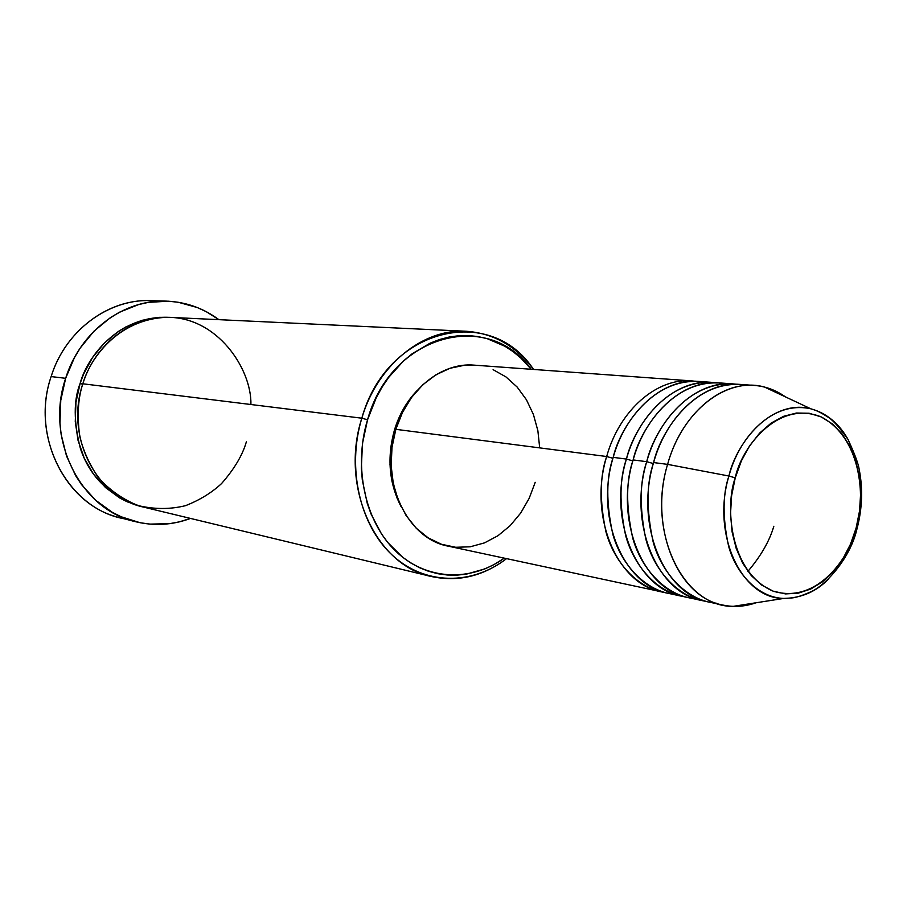 <?xml version="1.0" encoding="UTF-8"?>
<svg xmlns="http://www.w3.org/2000/svg" width="907" height="907" viewBox="0 0 907 907"><rect width="100%" height="100%" fill="white"/><g stroke="black" fill="none" stroke-linecap="round" stroke-linejoin="round"><path stroke-width="1.36" d="M735.248 477.853C740.588 449.555 776.868 399.023 821.254 416.937C863.804 439.498 864.949 503.181 856.117 528.033L857.07 528.509L856.117 528.033L850.494 544.177L842.852 558.848L833.454 571.523L822.615 581.727L810.722 589.051L798.194 593.178L785.507 593.915L773.138 591.16L761.574 584.992L751.291 575.582L742.72 563.258L736.223 548.508L732.096 531.887L730.52 514.076L731.586 495.812L735.248 477.853L741.348 460.949L749.624 445.791L759.726 432.99L771.211 423.036L783.614 416.313L796.425 413.025L809.135 413.252L821.254 416.937L832.343 423.886L841.991 433.784L849.87 446.221L855.709 460.722L859.337 476.753L860.618 493.714L859.53 511.015L856.117 528.033C851.049 554.324 818.647 604.969 773.138 591.16C728.525 572.022 725.26 504.077 735.248 477.853L728.922 476.016L735.248 477.853M848.601 440.451C839.644 424 827.059 413.456 810.869 408.819C766.268 399.069 734.579 448.806 728.922 476.016C741.28 429.85 779.09 399.964 810.869 408.819C826.606 413.048 839.179 423.592 848.601 440.451M691.916 380.917L474.214 365.147C441.754 362.154 407.311 389.579 395.837 429.328C379.375 480.347 406.755 538.917 448.387 546.184L665.103 592.566C636.691 588.428 613.54 560.787 605.842 531.377C599.538 500.891 599.81 475.937 606.67 456.516L612.928 458.296L606.67 456.516C619.594 409.885 657.156 377.618 691.916 380.917L695.261 381.257M685.091 596.84C656.532 592.736 633.245 564.789 625.513 534.971C619.198 504.065 619.504 478.771 626.42 459.067C639.469 411.789 677.291 379.058 712.222 382.391L698.628 381.405C663.811 378.094 626.159 410.52 613.2 457.366C606.103 477.331 605.989 503 612.849 534.348C621.193 564.551 645.954 591.976 675.114 594.402M773.818 526.275C769.544 541.014 760.905 556.036 747.912 571.353M705.385 382.289C654.423 373.911 619.753 427.503 613.2 457.366C594.652 517.523 623.676 585.797 668.38 593.359L681.701 596.216C636.861 588.643 607.758 519.79 626.42 459.067L632.859 460.881L626.42 459.067L613.2 457.366L626.42 459.067C633.131 429.601 665.772 377.448 715.657 382.731L712.222 382.391M726.042 383.808C674.785 375.203 639.741 429.623 633.131 459.928L646.725 461.686L633.131 459.928C614.402 520.935 643.539 590.094 688.447 597.668L705.623 601.239C676.905 597.169 653.482 568.893 645.727 538.667C639.401 507.33 639.73 481.674 646.725 461.686C659.899 413.739 697.971 380.543 733.06 383.899L719.104 382.89C684.127 379.557 646.215 412.436 633.131 459.928C625.966 480.2 625.83 506.242 632.712 538.032C641.102 568.666 666.044 596.398 695.374 598.722M702.131 600.604C657.076 593.019 627.882 523.271 646.725 461.686L653.346 463.545L646.725 461.686C653.494 431.789 686.452 378.865 736.586 384.262L733.06 383.899M754.477 385.441C765.633 386.325 775.95 390.135 785.439 396.892L764.476 387.051C726.983 376.416 682.143 410.712 667.586 464.373C680.896 415.746 719.228 382.074 754.477 385.441L740.135 384.409C704.988 381.053 666.838 414.408 653.618 462.57C646.374 483.159 646.215 509.575 653.131 541.83C661.554 572.907 686.69 600.944 716.179 603.155M466.266 331.27L170.686 317.405C133.522 315.035 95.303 343.107 82.843 383.786L361.825 418.195L367.55 419.771C391.189 334.071 488.283 308.902 531.241 369.285L520.652 357.868L513.033 351.587L504.882 346.259L487.263 338.696L477.966 336.554L468.443 335.545L458.806 335.703L449.135 337.03L439.521 339.524L430.077 343.175L412.061 353.832L403.683 360.759L388.638 377.448L382.13 387.062L376.405 397.391L367.55 419.771L362.449 443.648L361.349 468.012L362.312 480.041L367.199 503.181L371.065 514.042L381.416 533.804L387.777 542.511L402.515 557.136L410.735 562.93L419.397 567.646L428.433 571.24L437.718 573.7L447.185 575.004L456.731 575.163L466.266 574.176L484.95 568.87L493.918 564.63L504.281 558.168C470.484 582.294 426.018 580.446 395.599 551.059C365.192 521.774 353.14 467.275 367.55 419.771L361.825 418.195C377.301 365.056 422.991 328.379 466.266 331.27C493.555 333.22 515.981 345.952 533.543 369.444C490.494 303.505 386.847 327.563 361.825 418.195L82.843 383.786C78.115 397.685 77.038 414.975 79.623 435.677C82.854 449.849 89.022 463.681 98.103 477.207C109.123 489.757 122.468 499.213 138.125 505.584C154.428 509.417 170.233 509.451 185.561 505.653C199.744 500.086 211.75 492.716 221.569 483.556C234.278 469.066 242.543 455.167 246.353 441.868M166.48 301.135C185.81 301.918 203.281 308.097 218.882 319.661L206.161 311.623L197.193 307.496L178.191 302.258L168.351 301.203L148.442 302.36L138.578 304.571L119.497 312.201L110.495 317.563L94.011 331.146L80.179 348.095L74.442 357.619L65.644 378.31L60.758 400.44L59.964 423.081L61.12 434.283L66.472 455.881L75.644 475.653L81.528 484.61L95.575 500.188L112.139 512.217L121.13 516.763L140.12 522.727L149.904 524.11L169.598 523.668L179.314 521.865L190.515 518.43C172.296 525.164 153.805 526.219 135.018 521.57C80.53 509.439 44.828 438.863 65.644 378.31L51.132 376.575L65.644 378.31C80.065 331.497 123.771 299.095 166.48 301.135L150.8 300.648C108.534 298.641 65.349 330.522 51.132 376.575C66.188 327.472 114.146 295.081 158.612 301.226M142.206 506.764C110.79 497.115 90.201 477.751 80.451 448.682C73.603 421.959 73.49 400.214 80.122 383.446L82.684 384.262L80.122 383.446L83.455 374.421L92.469 357.641L104.248 343.141L118.284 331.497L125.971 326.883L142.252 320.273L159.213 317.337L169.235 317.348C117.332 315.046 86.653 358.288 80.122 383.446L75.95 402.323L75.27 421.63L78.081 440.553L84.283 458.318L93.557 474.202L105.518 487.569L119.633 497.932L127.309 501.854L142.206 506.764M535.221 482.32L529.11 498.465L520.652 513.101L510.142 525.686L497.943 535.742L484.474 542.885L470.223 546.796L455.711 547.284L441.494 544.279L428.138 537.828L416.166 528.135L406.109 515.55L398.377 500.551L393.309 483.714L391.155 465.745L392.005 447.355L395.837 429.328L606.67 456.516L395.837 429.328L402.493 412.413L411.665 397.3L422.979 384.602L435.927 374.806L449.997 368.276L464.599 365.226L474.531 365.17M417.503 390.157C406.96 400.996 399.273 414.272 394.454 429.986L395.599 430.133L394.454 429.986L400.769 413.921L409.488 399.568L417.503 390.146M667.586 464.373L728.922 476.016L667.586 464.373L653.618 462.57L667.586 464.373C646.759 532.137 683.334 607.168 733.173 606.352L756.053 602.77C745.055 606.602 734.092 607.384 723.128 605.105C677.858 597.509 648.573 526.842 667.586 464.373M747.266 385.373C695.726 376.518 660.296 431.811 653.618 462.57C634.707 524.45 663.935 594.504 709.07 602.089L723.128 605.105M733.173 606.352L783.807 598.427C741.62 598.915 711.247 534.291 728.922 476.016C722.596 494.258 722.482 517.636 728.604 546.184C736.053 573.655 758.32 597.758 783.807 598.427C801.652 598.064 816.674 591.455 828.885 578.621M127.49 519.269C69.975 511.854 29.341 439.317 51.132 376.575C30.589 436.142 65.916 505.63 119.826 517.648L134.905 521.536M250.922 404.511C251.692 368.866 217.272 316.736 166.888 317.314C117.649 319.083 89.736 359.013 82.843 383.786C64.851 436.222 96.131 497.331 143.612 507.115L431.267 576.489C375.895 565.435 339.581 486.776 361.825 418.195C346.655 468.114 359.898 525.414 392.414 555.288C424.93 585.298 471.855 585.503 506.537 558.655C483.102 576.308 458.012 582.249 431.267 576.489M400.928 506.333L396.858 497.637L392.051 481.64L389.999 464.565L390.815 447.106L394.454 429.986C386.847 457.457 389.001 482.898 400.917 506.321M493.102 369.671L505.925 376.893L517.171 387.062L526.434 399.749L533.418 414.488L537.874 430.712L539.688 447.831M661.804 591.954C617.179 584.391 588.189 516.412 606.67 456.516M856.934 528.928L857.07 528.509C862.262 508.6 862.988 488.952 859.224 469.554C858.396 463.783 854.632 453.704 847.932 439.294C839.961 428.07 833.567 420.825 828.715 417.549C818.148 410.848 815.983 410.429 810.869 408.819L764.476 387.051M857.058 528.498C850.698 557.692 825.835 585.434 810.756 591.829C802.548 595.514 796.142 597.566 791.562 597.985L783.807 598.427"/></g></svg>
